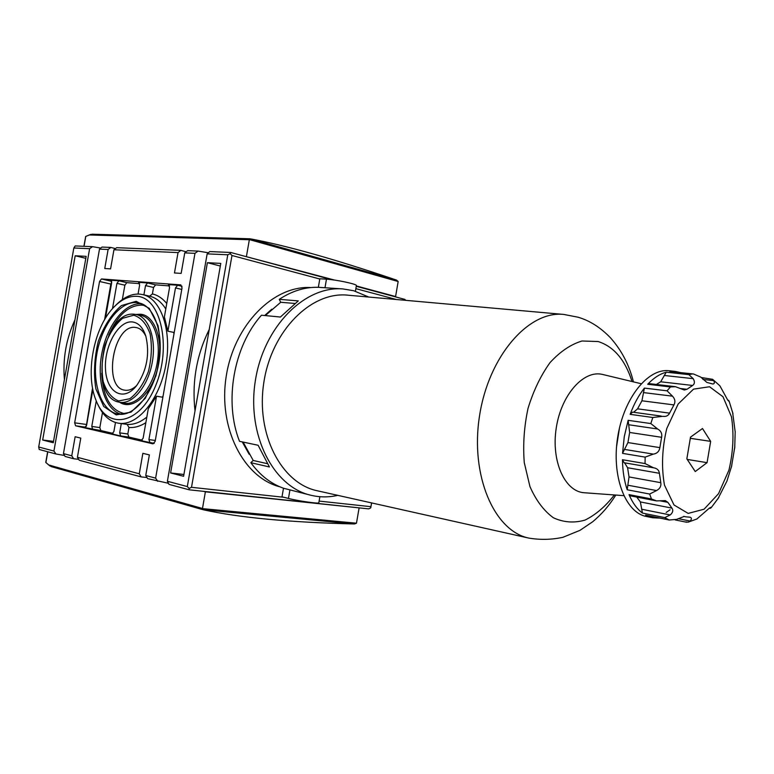 <?xml version="1.0" encoding="UTF-8"?>
<svg xmlns="http://www.w3.org/2000/svg" width="774" height="774" viewBox="0 0 774 774"><rect width="100%" height="100%" fill="white"/><g stroke="black" fill="none" stroke-linecap="round" stroke-linejoin="round"><path stroke-width="1.16" d="M249.867 238.779L92 234.212L90.926 235.015L249.344 239.737L250.544 238.876C286.506 245.581 335.171 259.329 396.559 280.111L398.165 281.513L395.582 296.529L356.33 285.945M115.481 422.517L113.894 431.544L111.911 433.924L120.715 435.975L119.67 432.869L121.295 423.572L127.13 424.404L128.968 427.49C134.502 427.916 140.123 426.319 145.851 422.681M119.67 432.869L127.826 433.991L128.968 427.49M127.826 433.991L128.881 437.078L142.261 440.183M64.406 379.695C62.665 358.759 66.187 338.809 74.962 319.836M53.522 441.383L42.667 440.009L75.194 255.768L85.808 258.332M42.667 440.009L53.28 442.738L86.166 256.339L75.194 255.768M195.019 410.859C191.817 382.211 196.567 355.063 209.251 329.424M183.902 474.481L170.619 472.943L207.393 262.686L220.319 266.033M170.619 472.943L183.593 476.281L220.784 263.392L207.393 262.686M169.554 285.925L155.593 284.851L153.542 287.464L152.401 293.946L149.643 296.161L143.529 294.768M92.561 387.997L86.243 426.416M74.662 422.827L75.591 425.797L153 443.85L155.148 441.364L182.035 287.889L180.845 284.9L101.462 278.959L99.556 281.475L74.662 422.827L86.146 424.433M111.727 282.104L110.856 284.068L104.577 319.72M112.501 308.623L116.942 283.352L118.896 280.798L110.895 280.236M139.63 283.632L126.83 282.645L124.875 285.19L122.34 299.577M138.053 294.043L139.61 285.132L138.546 282.287L147.573 282.965L145.522 285.587L153.542 287.464M173.957 334.02L173.734 332.404L167.91 331.195L175.485 287.938L177.643 285.238L168.693 284.609M96.266 400.893L91.767 426.455L99.836 427.577L100.823 430.567L113.081 433.411M92.88 389.622L86.601 425.265L84.714 427.596L100.823 430.567M163.15 395.717L162.385 397.178L156.512 396.211L148.289 408.759L143.122 438.258L141.032 440.706L154.239 443.367M168.509 483.305L147.641 478.642L145.754 475.507L155.622 478.139L194.971 253.34L198.057 251.086L208.448 252.788M139.281 473.785L141.168 476.9L79.258 460.249L77.4 457.308L139.281 473.785L142.861 453.322L149.363 454.909L145.754 475.507M115.461 248.599L110.837 247.438L101.994 247.061L99.488 249.122L63.449 453.603L71.769 455.809L75.136 436.729L80.786 438.113L77.4 457.308M146.983 477.539L141.168 476.9M71.769 455.809L73.627 458.74L78.677 459.33M110.837 247.438L108.108 249.499L104.761 268.501L110.576 268.878L113.942 249.76L116.68 247.68L180.864 250.37L178.039 252.585L174.469 272.961L181.155 273.386L184.754 252.885L187.579 250.65L198.057 251.086M186.166 251.763L180.864 250.37M359.078 508.112L356.466 523.205L354.482 523.969C289.582 522.392 239.185 517.661 203.301 509.766L202.459 508.624L205.381 491.819L368.656 508.866L370.736 507.879L371.588 502.916M167.387 481.273L187.308 486.575L189.146 488.433L191.507 487.31L231.977 255.497L230.139 253.659L230.662 252.459L209.744 251.579L207.151 253.872L167.387 481.273L169.032 484.389L189.214 489.816L357.259 507.657M64.59 455.499L55.97 453.99L39.232 449.491L38.7 447.004L73.84 247.99L89.62 248.686L92.522 246.664L100.794 248.096M73.84 247.99L75.165 245.939L92.522 246.664M63.449 453.603L65.103 456.447L73.627 458.74M184.754 252.885L194.971 253.34M113.942 249.76L178.039 252.585M99.488 249.122L108.108 249.499M90.926 235.015L90.858 234.377L85.672 236.467L83.892 246.306M205.381 491.819L203.61 491.345M46.005 461.923L45.889 462.562L50 466.016L50.31 465.3L51.084 466.567L202.701 509.621M38.7 447.004L53.928 451.058L89.62 248.686M55.97 453.99L53.928 451.058M157.761 481.36L155.622 478.139M187.308 486.575L227.788 254.781L207.151 253.872M230.139 253.659L227.788 254.781M370.736 507.879L371.597 502.916M132.528 321.965C118.567 320.088 103.948 346.21 105.516 369.324C106.56 392.757 123.647 402.461 136.679 385.529C146.867 370.446 149.924 354.028 145.86 336.264C143.045 327.625 138.604 322.855 132.528 321.965M137.037 296.336C128.823 295.813 120.879 299.644 113.198 307.858C93.615 328.273 85.082 374.045 95.976 400.187C107.247 430.789 139.997 424.781 155.68 385.616C171.896 346.81 160.702 297.322 137.037 296.336M97.601 403.883C102.613 415.27 109.676 421.724 118.809 423.262C137.317 426.232 159.463 399.887 165.752 365.483C172.283 331.117 161.118 298.551 142.793 294.604L139.823 294.12C131.638 293.598 123.685 297.245 115.955 305.082M118.809 423.262L121.295 423.572M167.91 331.195L164.398 316.885L169.554 287.473L168.403 284.542M189.146 488.433L189.214 489.816M230.662 252.459L331.707 279.685M356.272 286.303L404.773 299.374L405.731 300.341M231.977 255.497L319.788 278.998M355.866 288.654L396.385 299.509M191.507 487.31L283.884 497.285M319.111 501.088L370.94 506.689M334.6 280.082L244.623 256.223M249.344 239.737L246.461 256.3M145.851 336.226C143.519 331.369 140.413 328.495 136.543 327.615L135.673 327.47C113.391 323.445 102.284 387.822 124.875 390.202C128.823 390.783 132.76 389.216 136.698 385.5M393.705 296.394L395.582 296.529M99.836 427.577L102.478 412.571M143.896 294.855L145.522 285.587M110.663 280.178L111.65 282.945L105.438 318.278M150.04 442.805L148.918 439.593L156.512 396.211M91.767 426.455L92.745 429.464M310.751 495.225L283.497 488.239C270.823 483.711 259.938 475.207 250.844 462.697L269.439 466.964L258.11 445.263L239.524 441.315C223.841 401.967 233.574 346.268 261.477 315.212L280.401 317.04L298.28 300.883L279.259 299.335C291.962 290.956 304.995 286.941 318.346 287.309L342.882 288.934C304.762 285.625 263.547 326.696 255.314 380.943C246.654 435.133 273.425 486.788 310.751 495.225C319.701 497.372 328.718 497.421 337.793 495.36M318.82 502.761L318.801 502.858C318.753 503.913 297.671 500.855 288.46 498.446L282.007 496.811L283.497 488.239M603.12 374.577L602.472 374.423C583.644 369.749 561.285 394.721 556.274 427.819C550.982 460.869 564.691 491.451 584.051 492.728L584.718 492.777M368.685 297.032L353.689 290.724L342.882 288.934M265.298 315.579L280.72 302.276L279.259 299.335M318.346 287.309L319.826 278.775L326.473 279.182C335.993 279.656 356.785 284.077 356.408 285.529L355.421 291.218M267.214 463.645L253.214 460.462L250.844 462.697M253.214 460.462L243.113 442.08M294.73 303.447L280.72 302.276M707.068 462.659L710.658 441.364L702.492 428.515L690.514 437.136L686.848 458.856L695.245 471.54L707.068 462.659L687.225 459.427M690.311 438.326L710.658 441.364M717.904 498.882L727.067 480.799M685.745 521.937L688.183 522.16L696.881 518.986L709.216 508.266L711.132 507.222L710.638 508.179L709.061 508.402M656.362 500.875L630.268 495.824L629.03 494.634C632.542 502.839 637.012 508.982 642.449 513.075L640.369 501.929L671.929 508.121C673.428 510.356 672.858 512.64 670.207 514.962L664.74 517.613L669.2 520.012L645.613 515.136L667.885 519.683M671.929 508.121L667.894 502.365L665.34 500.623L656.478 500.894L651.466 498.959L629.03 494.634M640.369 501.929L636.779 497.082M652.676 467.651L624.115 462.746L622.46 459.717C622.635 470.824 624.212 480.838 627.192 489.768L629.03 476.929L660.803 482.686C661.325 486.14 659.903 488.771 656.546 490.561L649.647 494.035L651.466 498.959M660.803 482.686L659.409 473.301C658.984 470.147 657.039 468.318 653.556 467.806L645.042 463.568L622.46 459.717M629.03 476.929L627.588 467.728L659.409 473.301M624.56 462.823L627.588 467.728M627.937 442.573L629.649 432.463L628.14 420.321L624.279 436.623L622.538 453.361L627.937 442.573L659.864 447.624C659.274 451.339 657.107 453.506 653.362 454.115L645.139 457.115L645.042 463.568M659.864 447.624L661.615 437.3C662.273 433.585 660.938 430.808 657.61 428.98L650.818 423.562L628.14 420.321M633.606 412.281L637.563 408.827L669.578 413.142C668.252 415.764 665.998 416.828 662.796 416.325L652.83 417.496L650.818 423.562M669.578 413.142L673.931 404.908C675.557 401.87 675.073 398.958 672.49 396.172L667.091 390.831L644.403 388.103L641.917 400.787L673.931 404.908M637.563 408.827L641.917 400.787M686.973 389.283L684.303 390.009L675.421 386.69L649.154 383.614L647.712 384.272C653.662 377.954 659.854 373.929 666.259 372.188L688.87 374.635L693.204 378.67C694.946 381.669 694.752 383.933 692.624 385.462L686.973 389.283L680.491 388.519M656.391 384.455L660.686 381.785L692.624 385.462M666.259 372.188L660.686 381.785M702.956 379.434L713.754 380.634C714.75 382.743 714.441 383.865 712.806 384.01L706.885 382.424L700.77 377.102L693.475 373.987L670.439 371.539M727.928 400.419L728.75 400.516L729.002 401.425L727.483 399.655L719.897 385.82L712.612 379.308L701.196 377.528M735.232 432.24L732.591 412.068M731.411 467.148L734.845 446.704M669.2 520.012L676.786 519.354L684.148 516.442L685.667 516.8L683.616 516.393M688.183 522.16L690.098 521.047C691.801 519.199 691.84 517.922 690.195 517.235L685.667 516.8M728.75 400.516L727.637 399.945M713.754 380.634L712.612 379.308M680.627 372.604L675.402 371.433L670.168 371.481M669.887 371.481L693.475 373.987M647.712 384.272L670.39 386.932L675.421 386.69M644.403 388.103C638.695 395.291 633.945 404.038 630.142 414.342L632.571 412.136L660.764 416.025M659.854 518.106L652.617 517.758L645.613 515.136M675.402 371.433L669.075 370.756C647.906 367.998 623.592 398.358 617.652 437.378C611.45 476.349 625.382 512.659 646.387 516.481L652.617 517.758M666.172 512.436L670.032 509.805M271.78 309.203L264.66 315.521M242.252 441.896L249.189 454.29M310.858 287.56C273.541 285.316 234.048 324.761 226.202 376.416C217.968 428.003 243.597 477.597 279.83 486.798M528.923 538.114C494.286 531.187 470.021 475.633 479.532 415.861C488.646 356.03 528.652 310.48 563.762 314.428L347.69 295.165C311.351 291.285 271.742 330.392 263.866 382.279C255.584 434.098 281.436 483.402 317.234 490.755L528.923 538.114C540.416 540.01 551.746 539.73 562.921 537.301L579.978 530.345L592.487 521.899C601.591 514.391 609.361 505.441 615.794 495.06M250.544 238.876L396.559 280.111M249.383 239.592L398.165 281.513M127.13 424.404C133.65 424.839 140.22 422.401 146.837 417.07M120.715 435.975L128.881 437.078M166.739 303.505C162.559 298.367 157.78 295.184 152.401 293.946M85.721 427.2L75.591 425.797M110.856 284.068L99.556 281.475M111.64 281.31L101.462 278.959M177.643 285.238L182.025 286.283M118.896 280.798L126.83 282.645M147.573 282.965L155.593 284.851M84.037 246.316L85.788 236.399M50.291 465.416L202.478 508.489M45.889 462.562L47.794 451.793M48.569 464.932L50.233 465.406M202.459 508.624L356.466 523.205M133.718 315.221L122.611 318.288C115.287 324.422 109.424 333.42 105.003 345.262C101.926 357.878 101.326 369.962 103.184 381.495C106.531 391.634 111.688 398.117 118.654 400.961L129.838 398.726C137.472 392.911 143.654 383.836 148.405 371.501C151.656 358.227 152.217 345.639 150.069 333.749C146.334 323.59 140.887 317.417 133.718 315.221M119.37 402.199L124.063 403.138C136.988 405.982 152.652 387.755 157.016 363.838C161.563 339.95 153.523 317.282 140.452 315.26L134.753 314.312C103.232 309.29 87.704 397.507 119.37 402.199C132.209 405.034 147.795 386.816 152.149 362.938C156.687 339.08 148.714 316.46 135.731 314.447L134.802 314.312M119.564 402.238C132.441 410.955 151.472 394.614 157.683 368.24C164.156 341.953 155.361 315.386 140.597 314.225L135.866 314.467M145.28 305.711L142.193 305.12C128.794 305.043 117.658 315.018 108.786 335.055M101.675 373.329C103.019 397.372 110.866 410.859 125.214 413.79M141.952 303.882L141.497 303.834C124.846 302.17 106.783 325.602 101.742 353.941C96.489 382.23 105.196 410.307 121.45 414.303M136.863 302.605C119.709 300.892 101.162 325.873 96.615 355.256C91.806 384.601 101.965 412.581 119.196 414.235C134.318 416.248 153.223 393.695 158.593 364.148C164.233 334.649 154.723 306.775 139.9 303.176L136.863 302.605M136.156 301.309L121.47 305.556C111.833 313.751 104.122 325.631 98.327 341.228C94.293 357.811 93.48 373.707 95.889 388.925L103.726 406.485L116.206 414.903L131.048 412.136L145.28 398.3L155.855 376C160.208 358.265 160.934 341.479 158.022 325.651L149.256 308.342L136.156 301.309M165.781 308.961C161.35 301.976 155.98 297.709 149.692 296.171L142.793 294.604M203.301 509.766L354.482 523.969M89.136 234.967L90.868 235.015M116.942 283.352L124.875 285.19M175.485 287.938L181.764 289.418M148.918 439.593L155.313 440.464M288.46 498.446L289.96 489.816M619.481 427.945L616.53 446.908M324.993 287.754L326.473 279.182M709.545 507.976L710.638 508.179M641.588 509.215L670.207 514.962M660.532 500.942L667.894 502.365M627.724 485.182L656.546 490.561M624.376 449.394L653.362 454.115M709.535 386.739L693.523 389.148L678.169 403.999L666.753 428.573C662.051 448.33 661.296 467.177 664.469 485.114L673.99 504.967L688.192 513.404L704.069 509.215L718.524 493.706L728.953 470.108C733.249 451.687 734.091 433.904 731.459 416.77L722.993 396.743L709.535 386.739M629.649 432.463L661.615 437.3M628.546 424.733L657.61 428.98M643.397 392.582L672.49 396.172M664.198 375.467L693.204 378.67M678.188 518.638L690.098 521.047M630.142 414.342L652.83 417.496M622.538 453.361L645.139 457.115M627.192 489.768L649.647 494.035M642.449 513.075L664.74 517.613M692.478 373.91L688.87 374.635M670.39 386.932L667.091 390.831M632.029 381.524C625.189 359.939 613.908 346.607 598.176 341.537L582.029 340.995C570.825 344.362 560.173 351.551 550.072 362.551C540.755 375.516 533.402 390.802 528.023 408.411C524.104 426.697 522.856 444.76 524.269 462.6L529.938 486.546C536.005 500.362 543.803 510.772 553.352 517.748C563.511 522.44 574.047 523.234 584.96 520.118C595.67 514.865 605.471 506.477 614.363 494.954M202.73 509.631L51.084 466.567M249.925 238.779L92 234.212M47.649 451.755L45.792 462.31M319.875 496.695L318.801 502.858M641.172 383.72L602.472 374.423M623.738 495.641L584.051 492.728M686.615 522.247L675.209 519.925M661.199 416.064L632.571 412.136M652.917 467.699L624.115 462.746M711.277 507.57L718.843 497.43M726.834 481.389L731.778 465.667M734.71 448.175L735.203 431.505M732.978 413.742L729.166 401.28M563.762 314.428L578.12 317.224C589.682 320.6 600.431 327.421 610.357 337.687C621.57 350.235 629.252 364.96 633.422 381.853"/></g></svg>
